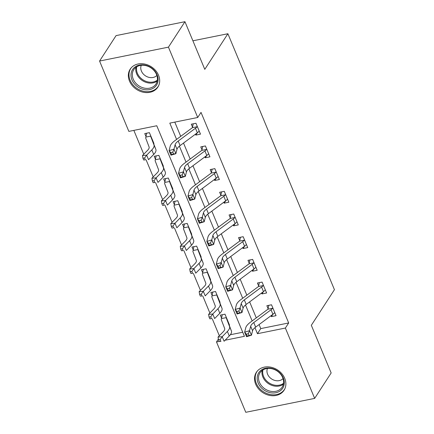 <?xml version="1.0" encoding="UTF-8"?>
<svg xmlns="http://www.w3.org/2000/svg" width="434" height="434" viewBox="0 0 434 434"><rect width="100%" height="100%" fill="white"/><g stroke="black" fill="none" stroke-linecap="round" stroke-linejoin="round"><path stroke-width="0.65" d="M158.535 75.218A16.497 13.514 33 0 1 157.857 87.125A16.497 13.514 33 0 1 143.209 92.22A16.497 13.514 33 0 1 129.495 81.082A16.497 13.514 33 0 1 130.178 69.169A16.497 13.514 33 0 1 144.82 64.08A16.497 13.514 33 0 1 158.535 75.218M284.726 378.361A16.497 13.514 33 0 1 284.042 390.269A16.497 13.514 33 0 1 269.4 395.363A16.497 13.514 33 0 1 255.686 384.226A16.497 13.514 33 0 1 256.364 372.318A16.497 13.514 33 0 1 271.011 367.224A16.497 13.514 33 0 1 284.726 378.361M225.094 340.223L244.423 336.323L156.772 125.752L128.849 131.393L99.565 61.048L116.073 35.61L184.949 21.7L204.783 69.348L227.893 33.733L334.435 289.679L311.324 325.299L331.158 372.952L314.655 398.39L245.78 412.3L216.495 341.959L219.203 341.412M218.378 339.057L216.495 341.959M133.846 130.379L143.768 154.211M146.139 159.907L153.213 176.904M155.584 182.6L162.658 199.597M165.028 205.287L172.103 222.284M174.473 227.98L181.548 244.977M183.918 250.673L190.993 267.664M193.363 273.36L200.437 290.357M202.808 296.053L209.882 313.05M212.253 318.74L219.327 335.737M230.346 334.739L242.725 332.243M229.179 325.137L229.515 325.071L224.986 314.178L220.331 315.117L221.562 318.079L222.241 314.731M219.734 302.449L220.071 302.379L215.541 291.485L210.886 292.429L212.118 295.386L212.796 292.039M210.289 279.756L210.626 279.686L206.096 268.798L201.441 269.736L202.673 272.698L203.351 269.351M200.844 257.064L201.181 256.999L196.645 246.105L191.996 247.044L193.228 250.006L193.906 246.658M191.399 234.376L191.736 234.306L187.2 223.418L182.551 224.356L183.783 227.318L184.461 223.971M181.954 211.683L182.291 211.618L177.756 200.725L173.106 201.664L174.338 204.626L175.016 201.278M172.51 188.996L172.846 188.926L168.311 178.032L163.661 178.976L164.893 181.933L165.571 178.591M163.065 166.303L163.401 166.233L158.866 155.345L154.211 156.283L155.448 159.245L156.126 155.898M153.62 143.611L153.956 143.546L149.421 132.652L144.766 133.591L146.003 136.553L146.681 133.205M259.076 324.578L260.753 328.603L288.675 322.961L201.023 112.395L197.725 117.484L169.802 123.12L176.584 139.417M174.799 122.111L180.723 136.347M183.517 143.052L190.168 159.034M192.962 165.745L199.613 181.727M202.407 188.432L209.058 204.414M211.852 211.125L218.503 227.107M221.297 233.812L227.948 249.8M230.742 256.505L237.393 272.487M240.186 279.198L246.838 295.18M249.631 301.885L256.288 317.867M271.022 315.702L271.402 316.614L276.057 315.67L271.521 304.782L266.867 305.72L268.098 308.683L268.776 305.335M261.577 293.015L261.957 293.921L266.612 292.983L262.076 282.089L257.422 283.028L258.653 285.99L259.331 282.642M252.132 270.322L252.512 271.228L257.167 270.29L252.631 259.402L247.977 260.34L249.208 263.302L249.886 259.955M242.687 247.635L243.067 248.541L247.722 247.602L243.186 236.709L238.532 237.648L239.763 240.61L240.441 237.262M233.242 224.942L233.622 225.848L238.277 224.91L233.742 214.016L229.087 214.96L230.318 217.917L230.996 214.575M223.798 202.249L224.177 203.161L228.832 202.217L224.297 191.329L219.642 192.267L220.873 195.229L221.552 191.882M214.353 179.562L214.732 180.468L219.382 179.53L214.852 168.636L210.197 169.575L211.429 172.537L212.107 169.189M204.908 156.869L205.287 157.781L209.937 156.837L205.407 145.949L200.752 146.887L201.984 149.849L202.662 146.502M195.463 134.182L195.843 135.088L200.492 134.149L195.962 123.256L191.307 124.195L192.539 127.157L193.217 123.809M227.893 33.733L192.897 40.796M184.949 21.7L168.441 47.143L197.725 117.484M99.565 61.048L168.441 47.143M288.675 322.961L285.377 328.05L314.655 398.39M254.948 327.675L257.454 333.692L285.377 328.05M179.388 146.149L186.029 162.11M188.833 168.842L195.474 184.797M198.278 191.53L204.919 207.49M207.723 214.222L214.363 230.183M217.168 236.91L223.808 252.87M226.613 259.603L233.253 275.563M236.058 282.295L242.698 298.25M245.503 304.983L252.143 320.943M260.753 328.603L257.454 333.692M272.888 314.319L271.402 316.614M263.443 291.626L261.957 293.921M253.998 268.939L252.512 271.228M244.554 246.246L243.067 248.541M235.109 223.559L233.622 225.848M225.664 200.866L224.177 203.161M216.219 178.179L214.732 180.468M206.774 155.486L205.287 157.781M197.329 132.793L195.843 135.088M272.915 314.297L271.028 309.762A7.4 2.723 157.4 0 0 272.628 308.259L272.753 307.744L274.825 312.713L274.516 312.8A7.4 2.723 157.4 0 1 272.915 314.297L255.653 327.122A10.573 3.89 -22.6 0 0 252.561 330.779L251.432 335.222L246.528 336.703L244.64 332.162L245.763 327.724A15.863 5.837 157.4 0 1 250.407 322.234L267.669 309.415A2.116 0.776 -22.6 0 0 267.914 309.214L268.098 308.683M271.028 309.762L253.765 322.581A10.573 3.89 -22.6 0 0 250.668 326.243L249.545 330.681L251.432 335.222L249.1 335.487L248.34 333.67L246.382 334.261L247.136 336.079L249.1 335.487M272.628 308.259L267.914 309.214M246.382 334.261L244.64 332.162L249.545 330.681L248.34 333.67M247.136 336.079L246.528 336.703M224.649 328.462A10.573 3.89 157.4 0 1 223.212 331.788L218.042 337.044L222.213 336.692L227.383 331.435A15.863 5.837 -22.6 0 0 229.537 326.449L226.212 317.786A2.116 0.776 157.4 0 1 226.195 317.639L221.481 318.589A7.4 2.723 -22.6 0 0 221.324 319.798L224.649 328.462M220.157 339.556L218.486 339.697L219.241 341.515L220.911 341.374L220.157 339.556L222.213 336.692L224.101 341.233L229.271 335.97A15.863 5.837 -22.6 0 0 231.425 330.985L228.1 322.321A2.116 0.776 157.4 0 1 228.083 322.174L226.195 317.639M221.481 318.589L221.562 318.079M220.911 341.374L219.241 341.515M218.486 339.697L218.042 337.044M263.471 291.61L261.583 287.069A7.4 2.723 157.4 0 0 263.183 285.572L263.308 285.051L265.375 290.021L265.071 290.107A7.4 2.723 157.4 0 1 263.471 291.61L246.208 304.429A10.573 3.89 -22.6 0 0 243.116 308.086L241.988 312.529L237.083 314.01L235.195 309.475L236.318 305.031A15.863 5.837 157.4 0 1 240.962 299.541L258.225 286.722A2.116 0.776 -22.6 0 0 258.469 286.521L258.653 285.99M261.583 287.069L244.32 299.889A10.573 3.89 -22.6 0 0 241.223 303.55L240.1 307.994L241.988 312.529L239.649 312.795L238.895 310.977L236.937 311.574L237.691 313.386L239.649 312.795M263.183 285.572L258.469 286.521M236.937 311.574L235.195 309.475L240.1 307.994L238.895 310.977M237.691 313.386L237.083 314.01M254.026 268.917L252.138 264.382A7.4 2.723 157.4 0 0 253.738 262.879L253.863 262.358L255.93 267.328L255.626 267.42A7.4 2.723 157.4 0 1 254.026 268.917L236.763 281.737A10.573 3.89 -22.6 0 0 233.671 285.398L232.543 289.841L227.638 291.322L225.751 286.782L226.873 282.339A15.863 5.837 157.4 0 1 231.517 276.854L248.78 264.029A2.116 0.776 -22.6 0 0 249.024 263.834L249.208 263.302M252.138 264.382L234.875 277.201A10.573 3.89 -22.6 0 0 231.778 280.858L230.655 285.301L232.543 289.841L230.204 290.102L229.45 288.29L227.492 288.881L228.246 290.699L230.204 290.102M253.738 262.879L249.024 263.834M227.492 288.881L225.751 286.782L230.655 285.301L229.45 288.29M228.246 290.699L227.638 291.322M244.581 246.224L242.693 241.689A7.4 2.723 157.4 0 0 244.293 240.192L244.418 239.671L246.485 244.64L246.181 244.727A7.4 2.723 157.4 0 1 244.581 246.224L227.318 259.049A10.573 3.89 -22.6 0 0 224.226 262.706L223.098 267.149L218.194 268.63L216.306 264.094L217.429 259.651A15.863 5.837 157.4 0 1 222.072 254.161L239.335 241.342A2.116 0.776 -22.6 0 0 239.579 241.141L239.763 240.61M242.693 241.689L225.43 254.508A10.573 3.89 -22.6 0 0 222.333 258.17L221.21 262.613L223.098 267.149L220.76 267.415L220.005 265.597L218.042 266.188L218.801 268.006L220.76 267.415M244.293 240.192L239.579 241.141M218.042 266.188L216.306 264.094L221.21 262.613L220.005 265.597M218.801 268.006L218.194 268.63M215.204 305.769A10.573 3.89 157.4 0 1 213.767 309.095L208.597 314.352L212.768 314.004L217.939 308.742A15.863 5.837 -22.6 0 0 220.092 303.757L216.767 295.093A2.116 0.776 157.4 0 1 216.75 294.946L212.036 295.896A7.4 2.723 -22.6 0 0 211.879 297.106L215.204 305.769M210.712 316.869L209.042 317.01L209.796 318.822L211.466 318.681L210.712 316.869L212.768 314.004L214.656 318.54L219.826 313.283A15.863 5.837 -22.6 0 0 221.98 308.297L218.655 299.634A2.116 0.776 157.4 0 1 218.638 299.487L216.75 294.946M212.036 295.896L212.118 295.386M211.466 318.681L209.796 318.822M209.042 317.01L208.597 314.352M205.759 283.082A10.573 3.89 157.4 0 1 204.322 286.402L199.152 291.664L203.324 291.312L208.494 286.055A15.863 5.837 -22.6 0 0 210.647 281.069L207.322 272.4A2.116 0.776 157.4 0 1 207.306 272.254L202.591 273.208A7.4 2.723 -22.6 0 0 202.434 274.418L205.759 283.082M201.267 294.176L199.597 294.317L200.351 296.134L202.022 295.993L201.267 294.176L203.324 291.312L205.211 295.852L210.381 290.59A15.863 5.837 -22.6 0 0 212.535 285.605L209.21 276.941A2.116 0.776 157.4 0 1 209.193 276.794L207.306 272.254M202.591 273.208L202.673 272.698M202.022 295.993L200.351 296.134M199.597 294.317L199.152 291.664M196.314 260.389A10.573 3.89 157.4 0 1 194.877 263.715L189.707 268.971L193.879 268.619L199.049 263.362A15.863 5.837 -22.6 0 0 201.202 258.376L197.877 249.713A2.116 0.776 157.4 0 1 197.861 249.566L193.146 250.516A7.4 2.723 -22.6 0 0 192.989 251.725L196.314 260.389M191.823 271.489L190.152 271.624L190.906 273.442L192.577 273.301L191.823 271.489L193.879 268.619L195.767 273.16L200.937 267.903A15.863 5.837 -22.6 0 0 203.09 262.912L199.765 254.248A2.116 0.776 157.4 0 1 199.748 254.102L197.861 249.566M193.146 250.516L193.228 250.006M192.577 273.301L190.906 273.442M190.152 271.624L189.707 268.971M235.136 223.537L233.248 218.996A7.4 2.723 157.4 0 0 234.848 217.499L234.973 216.978L237.04 221.948L236.736 222.034A7.4 2.723 157.4 0 1 235.136 223.537L217.873 236.356A10.573 3.89 -22.6 0 0 214.776 240.018L213.653 244.461L208.749 245.942L206.861 241.402L207.984 236.959A15.863 5.837 157.4 0 1 212.627 231.468L229.89 218.649A2.116 0.776 -22.6 0 0 230.134 218.448L230.318 217.917M233.248 218.996L215.986 231.821A10.573 3.89 -22.6 0 0 212.888 235.478L211.765 239.921L213.653 244.461L211.315 244.722L210.561 242.91L208.597 243.501L209.356 245.313L211.315 244.722M234.848 217.499L230.134 218.448M208.597 243.501L206.861 241.402L211.765 239.921L210.561 242.91M209.356 245.313L208.749 245.942M186.87 237.696A10.573 3.89 157.4 0 1 185.432 241.022L180.262 246.284L184.434 245.932L189.604 240.675A15.863 5.837 -22.6 0 0 191.757 235.684L188.432 227.02A2.116 0.776 157.4 0 1 188.416 226.873L183.701 227.828A7.4 2.723 -22.6 0 0 183.544 229.033L186.87 237.696M182.378 248.796L180.707 248.937L181.461 250.749L183.132 250.613L182.378 248.796L184.434 245.932L186.322 250.467L191.492 245.21A15.863 5.837 -22.6 0 0 193.645 240.224L190.32 231.561A2.116 0.776 157.4 0 1 190.304 231.414L188.416 226.873M183.701 227.828L183.783 227.318M183.132 250.613L181.461 250.749M180.707 248.937L180.262 246.284M272.601 368.602A14.273 11.691 33 0 1 284.167 384.41A14.273 11.691 33 0 1 268.868 392.358A14.273 11.691 33 0 1 257.302 376.549A14.273 11.691 33 0 1 272.601 368.602M269.335 390.969A13.215 10.828 -147 0 0 282.149 387.166A13.215 10.828 -147 0 0 272.791 368.971A13.215 10.828 -147 0 0 259.977 372.779A13.215 10.828 -147 0 0 269.335 390.969M267.442 368.455A9.412 7.709 -147 0 0 274.651 380.374A9.412 7.709 -147 0 0 283.055 378.584M257.395 370.972A16.389 13.427 -147 0 0 256.982 371.558A16.389 13.427 -147 0 0 268.592 394.121A16.389 13.427 -147 0 0 284.482 389.401A16.389 13.427 -147 0 0 284.85 388.788M131.979 79.872A14.273 11.691 33 0 1 139.444 65.084A14.273 11.691 33 0 1 157.108 74.794A14.273 11.691 33 0 1 149.643 89.588A14.273 11.691 33 0 1 131.979 79.872M156.511 74.474A13.215 10.828 -147 0 0 145.52 65.55A13.215 10.828 -147 0 0 133.786 69.63A13.215 10.828 -147 0 0 133.243 79.172A13.215 10.828 -147 0 0 144.229 88.097A13.215 10.828 -147 0 0 155.963 84.017A13.215 10.828 -147 0 0 156.511 74.474M141.256 65.312A9.412 7.709 -147 0 0 141.413 71.067A9.412 7.709 -147 0 0 148.558 77.257A9.412 7.709 -147 0 0 156.864 75.435M131.204 67.823A16.389 13.427 -147 0 0 130.797 68.415A16.389 13.427 -147 0 0 130.119 80.247A16.389 13.427 -147 0 0 143.746 91.314A16.389 13.427 -147 0 0 158.296 86.252A16.389 13.427 -147 0 0 158.665 85.639M225.691 200.844L223.803 196.309A7.4 2.723 157.4 0 0 225.403 194.806L225.528 194.291L227.595 199.26L227.291 199.347A7.4 2.723 157.4 0 1 225.691 200.844L208.428 213.669A10.573 3.89 -22.6 0 0 205.331 217.326L204.208 221.769L199.304 223.25L197.416 218.714L198.539 214.271A15.863 5.837 157.4 0 1 203.183 208.781L220.445 195.962A2.116 0.776 -22.6 0 0 220.689 195.761L220.873 195.229M223.803 196.309L206.541 209.128A10.573 3.89 -22.6 0 0 203.443 212.79L202.32 217.228L204.208 221.769L201.87 222.034L201.116 220.217L199.152 220.808L199.911 222.626L201.87 222.034M225.403 194.806L220.689 195.761M199.152 220.808L197.416 218.714L202.32 217.228L201.116 220.217M199.911 222.626L199.304 223.25M216.246 178.157L214.358 173.616A7.4 2.723 157.4 0 0 215.958 172.119L216.083 171.598L218.15 176.567L217.846 176.654A7.4 2.723 157.4 0 1 216.246 178.157L198.984 190.976A10.573 3.89 -22.6 0 0 195.886 194.638L194.763 199.076L189.859 200.557L187.971 196.022L189.094 191.578A15.863 5.837 157.4 0 1 193.738 186.088L211 173.269A2.116 0.776 -22.6 0 0 211.244 173.068L211.429 172.537M214.358 173.616L197.096 186.436A10.573 3.89 -22.6 0 0 193.998 190.097L192.875 194.541L194.763 199.076L192.425 199.342L191.671 197.524L189.707 198.121L190.466 199.933L192.425 199.342M215.958 172.119L211.244 173.068M189.707 198.121L187.971 196.022L192.875 194.541L191.671 197.524M190.466 199.933L189.859 200.557M206.801 155.464L204.913 150.929A7.4 2.723 157.4 0 0 206.508 149.426L206.638 148.905L208.705 153.875L208.401 153.967A7.4 2.723 157.4 0 1 206.801 155.464L189.539 168.283A10.573 3.89 -22.6 0 0 186.441 171.945L185.318 176.388L180.414 177.869L178.526 173.329L179.649 168.891A15.863 5.837 157.4 0 1 184.293 163.401L201.555 150.576A2.116 0.776 -22.6 0 0 201.799 150.381L201.984 149.849M204.913 150.929L187.651 163.748A10.573 3.89 -22.6 0 0 184.553 167.405L183.43 171.848L185.318 176.388L182.98 176.649L182.226 174.837L180.262 175.428L181.021 177.246L182.98 176.649M206.508 149.426L201.799 150.381M180.262 175.428L178.526 173.329L183.43 171.848L182.226 174.837M181.021 177.246L180.414 177.869M177.425 215.009A10.573 3.89 157.4 0 1 175.987 218.335L170.817 223.591L174.989 223.239L180.159 217.982A15.863 5.837 -22.6 0 0 182.313 212.996L178.987 204.333A2.116 0.776 157.4 0 1 178.971 204.186L174.256 205.136A7.4 2.723 -22.6 0 0 174.099 206.345L177.425 215.009M172.927 226.103L171.262 226.244L172.016 228.062L173.687 227.921L172.927 226.103L174.989 223.239L176.877 227.779L182.047 222.517A15.863 5.837 -22.6 0 0 184.2 217.532L180.875 208.868A2.116 0.776 157.4 0 1 180.859 208.721L178.971 204.186M174.256 205.136L174.338 204.626M173.687 227.921L172.016 228.062M171.262 226.244L170.817 223.591M167.974 192.316A10.573 3.89 157.4 0 1 166.542 195.642L161.372 200.899L165.544 200.551L170.714 195.289A15.863 5.837 -22.6 0 0 172.868 190.304L169.542 181.64A2.116 0.776 157.4 0 1 169.52 181.493L164.811 182.443A7.4 2.723 -22.6 0 0 164.654 183.653L167.974 192.316M163.482 203.416L161.817 203.557L162.571 205.369L164.242 205.228L163.482 203.416L165.544 200.551L167.432 205.087L172.602 199.83A15.863 5.837 -22.6 0 0 174.756 194.844L171.43 186.181A2.116 0.776 157.4 0 1 171.414 186.034L169.52 181.493M164.811 182.443L164.893 181.933M164.242 205.228L162.571 205.369M161.817 203.557L161.372 200.899M158.529 169.629A10.573 3.89 157.4 0 1 157.097 172.949L151.927 178.211L156.099 177.859L161.269 172.602A15.863 5.837 -22.6 0 0 163.417 167.616L160.097 158.952A2.116 0.776 157.4 0 1 160.075 158.801L155.367 159.755A7.4 2.723 -22.6 0 0 155.209 160.965L158.529 169.629M154.037 180.723L152.372 180.864L153.126 182.681L154.797 182.54L154.037 180.723L156.099 177.859L157.987 182.399L163.157 177.137A15.863 5.837 -22.6 0 0 165.311 172.152L161.985 163.488A2.116 0.776 157.4 0 1 161.969 163.341L160.075 158.801M155.367 159.755L155.448 159.245M154.797 182.54L153.126 182.681M152.372 180.864L151.927 178.211M197.356 132.771L195.468 128.236A7.4 2.723 157.4 0 0 197.063 126.739L197.193 126.218L199.26 131.187L198.956 131.274A7.4 2.723 157.4 0 1 197.356 132.771L180.094 145.596A10.573 3.89 -22.6 0 0 176.996 149.253L175.873 153.696L170.969 155.177L169.081 150.641L170.204 146.198A15.863 5.837 157.4 0 1 174.848 140.708L192.11 127.889A2.116 0.776 -22.6 0 0 192.354 127.688L192.539 127.157M195.468 128.236L178.206 141.055A10.573 3.89 -22.6 0 0 175.108 144.717L173.985 149.16L175.873 153.696L173.535 153.962L172.781 152.144L170.817 152.741L171.576 154.553L173.535 153.962M197.063 126.739L192.354 127.688M170.817 152.741L169.081 150.641L173.985 149.16L172.781 152.144M171.576 154.553L170.969 155.177M149.084 146.936A10.573 3.89 157.4 0 1 147.652 150.262L142.482 155.518L146.654 155.166L151.824 149.909A15.863 5.837 -22.6 0 0 153.972 144.923L150.652 136.26A2.116 0.776 157.4 0 1 150.631 136.113L145.922 137.063A7.4 2.723 -22.6 0 0 145.764 138.272L149.084 146.936M144.593 158.036L142.927 158.171L143.681 159.989L145.352 159.848L144.593 158.036L146.654 155.166L148.542 159.707L153.712 154.45A15.863 5.837 -22.6 0 0 155.866 149.464L152.54 140.795A2.116 0.776 157.4 0 1 152.524 140.649L150.631 136.113M145.922 137.063L146.003 136.553M145.352 159.848L143.681 159.989M142.927 158.171L142.482 155.518M255.653 327.122L253.765 322.581M252.561 330.779L250.668 326.243M227.383 331.435L229.271 335.97M229.537 326.449L231.425 330.985M226.212 317.786L228.1 322.321M246.208 304.429L244.32 299.889M243.116 308.086L241.223 303.55M236.763 281.737L234.875 277.201M233.671 285.398L231.778 280.858M227.318 259.049L225.43 254.508M224.226 262.706L222.333 258.17M217.939 308.742L219.826 313.283M220.092 303.757L221.98 308.297M216.767 295.093L218.655 299.634M208.494 286.055L210.381 290.59M210.647 281.069L212.535 285.605M207.322 272.4L209.21 276.941M199.049 263.362L200.937 267.903M201.202 258.376L203.09 262.912M197.877 249.713L199.765 254.248M217.873 236.356L215.986 231.821M214.776 240.018L212.888 235.478M189.604 240.675L191.492 245.21M191.757 235.684L193.645 240.224M188.432 227.02L190.32 231.561M283.386 384.199A13.215 10.828 33 0 1 272.774 385.669A13.215 10.828 33 0 1 262.179 370.441M262.944 369.925A12.781 10.47 -147 0 0 273.16 384.806A12.781 10.47 -147 0 0 283.543 383.293M157.2 81.055A13.215 10.828 33 0 1 136.683 73.872A13.215 10.828 33 0 1 135.988 67.292M136.753 66.782A12.781 10.47 -147 0 0 137.388 73.292A12.781 10.47 -147 0 0 157.358 80.149M208.428 213.669L206.541 209.128M205.331 217.326L203.443 212.79M198.984 190.976L197.096 186.436M195.886 194.638L193.998 190.097M189.539 168.283L187.651 163.748M186.441 171.945L184.553 167.405M180.159 217.982L182.047 222.517M182.313 212.996L184.2 217.532M178.987 204.333L180.875 208.868M170.714 195.289L172.602 199.83M172.868 190.304L174.756 194.844M169.542 181.64L171.43 186.181M161.269 172.602L163.157 177.137M163.417 167.616L165.311 172.152M160.097 158.952L161.985 163.488M180.094 145.596L178.206 141.055M176.996 149.253L175.108 144.717M151.824 149.909L153.712 154.45M153.972 144.923L155.866 149.464M150.652 136.26L152.54 140.795M256.982 371.558L257.286 371.092M284.482 389.401L284.785 388.935M158.296 86.252L158.6 85.786M130.797 68.415L131.101 67.948"/></g></svg>
